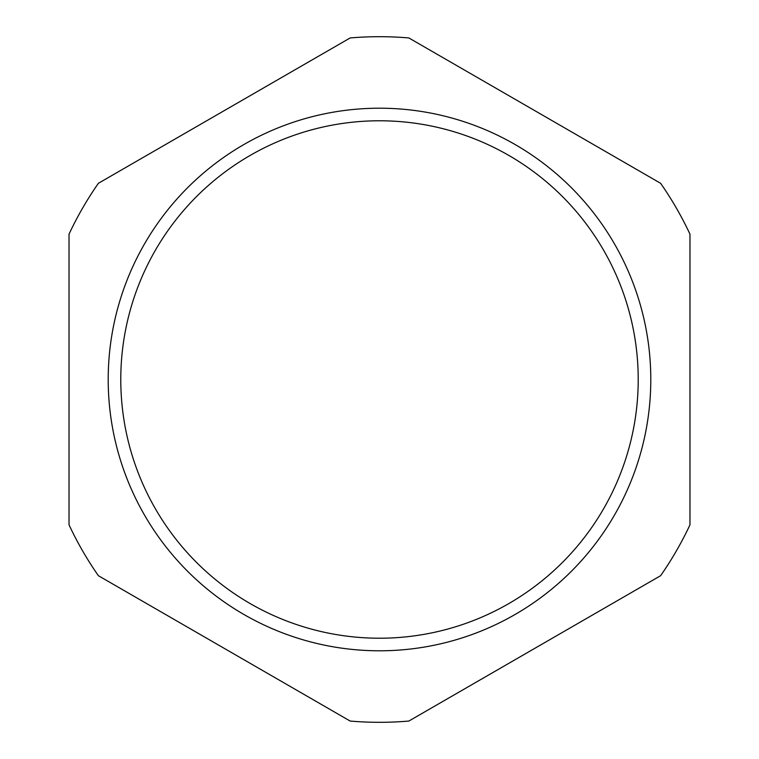 <?xml version="1.0" encoding="UTF-8"?>
<svg xmlns="http://www.w3.org/2000/svg" width="759" height="759" viewBox="0 0 759 759"><rect width="100%" height="100%" fill="white"/><g stroke="black" fill="none" stroke-linecap="round" stroke-linejoin="round"><path stroke-width="1.14" d="M69.031 524.849A342.812 342.812 0 0 0 98.385 575.701L350.146 721.05A342.812 342.812 0 0 0 408.854 721.05L660.615 575.701A342.812 342.812 0 0 0 689.969 524.849L689.969 234.151A342.812 342.812 0 0 0 660.615 183.298L408.854 37.95A342.812 342.812 0 0 0 350.146 37.95L98.385 183.298A342.812 342.812 0 0 0 69.031 234.151L69.031 524.849M614.448 243.848A271.305 271.305 0 0 0 243.848 144.552A271.305 271.305 0 0 0 144.552 515.152A271.305 271.305 0 0 0 515.152 614.448A271.305 271.305 0 0 0 614.448 243.848M603.557 250.138A258.724 258.724 0 0 0 250.138 155.443A258.724 258.724 0 0 0 155.443 508.862A258.724 258.724 0 0 0 508.862 603.557A258.724 258.724 0 0 0 603.557 250.138"/></g></svg>
